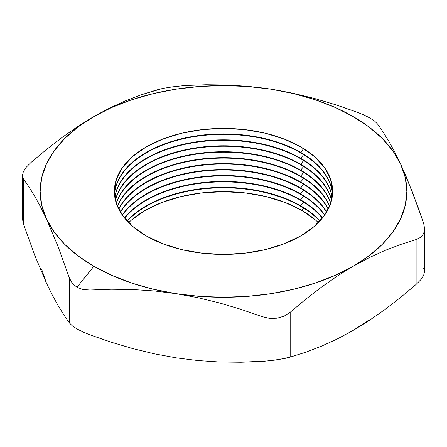 <?xml version="1.0" encoding="UTF-8"?>
<svg xmlns="http://www.w3.org/2000/svg" width="447" height="447" viewBox="0 0 447 447"><rect width="100%" height="100%" fill="white"/><g stroke="black" fill="none" stroke-linecap="round" stroke-linejoin="round"><path stroke-width="0.67" d="M301.775 210.386A110.7 63.91 0 0 0 128.669 222.612L131.457 220.075L145.225 210.386L161.998 202.441L181.136 196.535L201.904 192.897L223.5 191.668L245.096 192.897L265.864 196.535L285.002 202.441L301.775 210.386L303.647 208.056L301.775 210.386L315.543 220.075L318.331 222.606A110.7 63.91 0 0 0 301.775 210.386M127.25 221.125A109.141 63.01 180 0 1 300.675 206.274A109.141 63.01 0 0 0 127.25 221.125M300.675 205.821A109.141 63.01 0 0 0 127.037 220.896A109.141 63.01 180 0 1 300.675 205.821L300.675 206.274L300.675 205.821A109.141 63.01 180 0 1 319.963 220.896A109.141 63.01 0 0 0 300.675 205.821L303.647 202.117L300.675 205.821M124.668 218.153A109.141 63.01 180 0 1 300.675 200.329A109.141 63.01 0 0 0 124.668 218.153M300.675 199.876A109.141 63.01 0 0 0 124.484 217.929A109.141 63.01 180 0 1 300.675 199.876L300.675 200.329L300.675 199.876A109.141 63.01 180 0 1 322.516 217.929A109.141 63.01 0 0 0 300.675 199.876L303.647 196.177L300.675 199.876M122.417 215.18A109.141 63.01 180 0 1 300.675 194.389A109.141 63.01 0 0 0 122.417 215.18M300.675 193.937A109.141 63.01 0 0 0 122.26 214.957A109.141 63.01 180 0 1 300.675 193.937L300.675 194.389L300.675 193.937A109.141 63.01 180 0 1 324.74 214.957A109.141 63.01 0 0 0 300.675 193.937L303.647 190.238L300.675 193.937M120.472 212.213A109.141 63.01 180 0 1 300.675 188.45A109.141 63.01 0 0 0 120.472 212.213M300.675 187.997A109.141 63.01 0 0 0 120.338 211.984A109.141 63.01 180 0 1 300.675 187.997L300.675 188.45L300.675 187.997A109.141 63.01 180 0 1 326.662 211.984A109.141 63.01 0 0 0 300.675 187.997L303.647 184.293L300.675 187.997M118.818 209.241A109.141 63.01 180 0 1 300.675 182.51A109.141 63.01 0 0 0 118.818 209.241M300.675 182.058A109.141 63.01 0 0 0 118.701 209.017A109.141 63.01 180 0 1 300.675 182.058L300.675 182.51L300.675 182.058A109.141 63.01 180 0 1 328.299 209.017A109.141 63.01 0 0 0 300.675 182.058L303.647 178.353L300.675 182.058M117.432 206.274A109.141 63.01 180 0 1 193.998 160.456A109.141 63.01 180 0 1 300.675 176.565A109.141 63.01 0 0 0 193.998 160.456A109.141 63.01 0 0 0 117.432 206.274M300.675 176.112A109.141 63.01 0 0 0 193.802 160.037A109.141 63.01 0 0 0 117.337 206.045A109.141 63.01 180 0 1 193.802 160.037A109.141 63.01 180 0 1 300.675 176.112L300.675 176.565L300.675 176.112A109.141 63.01 180 0 1 329.662 206.045A109.141 63.01 0 0 0 300.675 176.112L303.647 172.413L300.675 176.112M116.315 203.301A109.141 63.01 180 0 1 191.472 154.947A109.141 63.01 180 0 1 300.675 170.625A109.141 63.01 0 0 0 191.472 154.947A109.141 63.01 0 0 0 116.315 203.301M300.675 170.173A109.141 63.01 0 0 0 191.282 154.528A109.141 63.01 0 0 0 116.242 203.072A109.141 63.01 180 0 1 191.282 154.528A109.141 63.01 180 0 1 300.675 170.173L300.675 170.625L300.675 170.173A109.141 63.01 180 0 1 330.758 203.072A109.141 63.01 0 0 0 300.675 170.173L303.647 166.474L300.675 170.173M115.455 200.329A109.141 63.01 180 0 1 188.986 149.466A109.141 63.01 180 0 1 300.675 164.686A109.141 63.01 0 0 0 188.986 149.466A109.141 63.01 0 0 0 115.455 200.329M300.675 164.233A109.141 63.01 0 0 0 188.802 149.047A109.141 63.01 0 0 0 115.399 200.105A109.141 63.01 180 0 1 188.802 149.047A109.141 63.01 180 0 1 300.675 164.233L300.675 164.686L300.675 164.233A109.141 63.01 180 0 1 331.601 200.105A109.141 63.01 0 0 0 300.675 164.233L303.647 160.529L300.675 164.233M114.845 197.362A109.141 63.01 180 0 1 186.539 144.012A109.141 63.01 180 0 1 300.675 158.746A109.141 63.01 0 0 0 186.539 144.012A109.141 63.01 0 0 0 114.845 197.362M300.675 158.294A109.141 63.01 0 0 0 186.354 143.599A109.141 63.01 0 0 0 114.806 197.133A109.141 63.01 180 0 1 186.354 143.599A109.141 63.01 180 0 1 300.675 158.294L300.675 158.746L300.675 158.294A109.141 63.01 180 0 1 332.194 197.133A109.141 63.01 0 0 0 300.675 158.294L303.647 154.589L300.675 158.294M114.482 194.389A109.141 63.01 180 0 1 184.125 138.592A109.141 63.01 180 0 1 300.675 152.801A109.141 63.01 0 0 0 184.125 138.592A109.141 63.01 0 0 0 114.482 194.389M300.675 152.349A109.141 63.01 0 0 0 183.94 138.179A109.141 63.01 0 0 0 114.466 194.166A109.141 63.01 180 0 1 183.94 138.179A109.141 63.01 180 0 1 300.675 152.349L300.675 152.801L300.675 152.349A109.141 63.01 180 0 1 332.534 194.166A109.141 63.01 0 0 0 300.675 152.349L303.647 148.65L300.675 152.349M146.325 235.977A109.141 63.01 180 0 1 146.325 146.862A109.141 63.01 180 0 1 300.675 146.862L284.136 139.028L265.267 133.206L244.794 129.619L223.5 128.406L202.206 129.619L181.733 133.206L162.864 139.028L146.325 146.862L132.753 156.411L122.668 167.307L116.455 179.124L114.359 191.417L116.455 203.715L122.668 215.532L132.753 226.428L146.325 235.977L162.864 243.811L181.733 249.633L202.206 253.22L223.5 254.432L244.794 253.22L265.267 249.633L284.136 243.811L300.675 235.977L314.247 226.428L324.332 215.532L330.545 203.715L332.641 191.417L330.545 179.124L324.332 167.307L314.247 156.411L300.675 146.862A109.141 63.01 180 0 1 300.675 235.977A109.141 63.01 180 0 1 146.325 235.977M363.959 114.98L370.027 118.069L363.959 114.98L356.98 112.13L363.959 114.98M176.118 357.846L154.215 353.8L132.603 348.548L111.214 342.195L90.02 334.87L90.02 290.019L111.247 289.248L132.647 289.516L154.237 290.952L176.045 293.673A183.354 105.861 180 0 1 93.848 266.272L76.973 287.265L83.041 289.539L90.02 290.019L111.247 289.248L132.647 289.516L154.237 290.952L176.045 293.673L197.876 297.702L219.488 302.954L240.877 309.307L262.065 316.638L262.065 361.483L240.838 362.254L219.443 361.992L197.848 360.556L175.967 357.823M319.75 221.125A109.141 63.01 0 0 0 300.675 206.274A109.141 63.01 180 0 1 319.75 221.125M368.965 320.024L353.124 330.45M423.661 268.189L424.65 271.312L423.667 275.285L420.733 279.772L416.123 284.421L400.518 297.501L384.822 309.609L369.038 320.616L353.152 330.434L337.178 339.005L321.27 346.269L305.614 352.253L290.181 357.136L290.181 312.285L305.614 299.345L321.27 287.253L337.178 276.151L353.152 266.272L369.038 257.746L384.822 250.527L400.518 244.515L416.123 239.57L416.123 284.421L400.518 297.501L384.822 309.609L369.038 320.616L353.152 330.434L337.178 339.005L321.27 346.269L305.614 352.253L290.181 357.136L284.214 358.6L269.563 360.869L240.838 362.254L219.443 361.992L197.848 360.556L176.045 357.835L154.215 353.8L132.603 348.548L111.214 342.195L90.02 334.87L83.064 332.032L76.99 328.936L72.33 325.835L69.441 322.985L63.753 314.783L58.021 305.48L52.232 294.914L46.393 282.979L34.749 255.338L23.339 223.656L23.339 178.811L29.027 187.014L34.765 196.317L40.548 206.883L46.393 218.818L58.032 246.459L69.441 278.14L69.441 322.985L63.753 314.783L58.021 305.48L52.232 294.914L46.393 282.979L41.711 269.396M322.332 218.153A109.141 63.01 0 0 0 300.675 200.329A109.141 63.01 180 0 1 322.332 218.153M324.583 215.18A109.141 63.01 0 0 0 300.675 194.389A109.141 63.01 180 0 1 324.583 215.18M326.528 212.213A109.141 63.01 0 0 0 300.675 188.45A109.141 63.01 180 0 1 326.528 212.213M328.182 209.241A109.141 63.01 0 0 0 300.675 182.51A109.141 63.01 180 0 1 328.182 209.241M329.568 206.274A109.141 63.01 0 0 0 300.675 176.565A109.141 63.01 180 0 1 329.568 206.274M330.685 203.301A109.141 63.01 0 0 0 300.675 170.625A109.141 63.01 180 0 1 330.685 203.301M331.545 200.329A109.141 63.01 0 0 0 300.675 164.686A109.141 63.01 180 0 1 331.545 200.329M332.155 197.362A109.141 63.01 0 0 0 300.675 158.746A109.141 63.01 180 0 1 332.155 197.362M332.518 194.389A109.141 63.01 0 0 0 300.675 152.801A109.141 63.01 180 0 1 332.518 194.389M157.316 89.724L141.213 94.809L125.518 100.821L109.733 108.04L93.848 116.566A183.354 105.861 180 0 1 270.955 89.165L292.763 93.194L314.353 98.435L335.753 104.794L356.98 112.13L335.753 104.794L314.353 98.435L292.763 93.194L270.955 89.165L293.668 93.619L315.18 99.742L335.121 107.436L353.152 116.566L368.965 126.976L382.291 138.492L392.902 150.907L400.607 164.021A183.354 105.861 180 0 1 353.152 266.272L369.038 257.746L384.822 250.527L400.518 244.515L416.123 239.57L420.711 237.312L423.65 233.647L424.65 228.858L423.661 223.344L412.235 191.634L400.607 164.021L394.757 152.069L388.968 141.503L383.235 132.2L377.559 124.009L374.681 121.176L370.027 118.069L374.681 121.176L377.559 124.009L383.235 132.2L388.968 141.503L394.757 152.069L400.607 164.021L405.289 177.604L406.854 191.417L405.289 205.234L400.607 218.818L392.902 231.932L382.291 244.347L368.965 255.863L353.152 266.272L335.121 275.402L315.18 283.096L293.668 289.22L270.955 293.673L247.431 296.372L223.5 297.277L199.569 296.372L176.045 293.673L153.332 289.22L131.82 283.096L111.879 275.402L93.848 266.272L78.035 255.863L64.709 244.347L54.098 231.932L46.393 218.818L41.711 205.234L40.146 191.417L41.711 177.604L46.393 164.021L54.098 150.907L64.709 138.492L78.035 126.976L93.848 116.566L77.873 126.445L61.965 137.547L46.309 149.639L30.877 162.579L46.309 149.639L61.965 137.547L77.873 126.445L93.848 116.566L111.879 107.436L131.82 99.742L153.332 93.619L176.045 89.165L199.569 86.467L223.5 85.561L247.431 86.467L270.955 89.165L249.124 86.444L227.512 85.008L206.123 84.746L184.477 85.545M424.65 228.858L423.65 233.647L420.711 237.312L416.123 239.57L416.123 284.421L420.733 279.772L423.667 275.285L424.65 271.351L424.65 228.858L423.661 223.344L417.973 207.034L406.452 177.263L400.607 164.021A183.354 105.861 180 0 0 270.955 89.165L249.124 86.444L227.512 85.008L206.123 84.746L184.935 85.517L169.502 87.165M353.152 266.272A183.354 105.861 180 0 1 176.045 293.673L197.876 297.702L219.488 302.954L240.877 309.307L262.065 316.638L269.524 318.393L277.106 318.23L284.18 316.135L290.181 312.285L305.614 299.345L321.27 287.253L337.178 276.151L353.152 266.272M72.319 283.342L76.973 287.265L93.848 266.272A183.354 105.861 180 0 1 46.393 218.818L58.032 246.459L69.441 278.14L72.319 283.342L69.441 278.14L69.441 322.985L72.33 325.835L76.99 328.936L83.064 332.032L90.02 334.87L90.02 290.019L83.041 289.539L76.973 287.265L72.319 283.342M46.393 282.979L34.749 255.338L23.339 223.656L23.339 178.811L22.35 175.665L23.35 171.693L26.289 167.206L23.35 171.693L22.35 175.665L23.339 178.811L29.027 187.014L34.765 196.317L40.548 206.883L46.393 218.818A183.354 105.861 180 0 1 93.848 116.566L109.733 108.04L125.518 100.821L141.213 94.809L162.496 88.461M22.35 218.17L23.339 223.656L22.35 218.17M26.289 167.206L30.877 162.579M22.35 175.665L22.35 218.119M162.82 88.389L177.476 86.126M290.181 357.136L290.181 312.285L284.18 316.135L277.106 318.23L269.524 318.393L262.065 316.638L262.065 361.483L277.157 359.891L290.181 357.136"/></g></svg>
